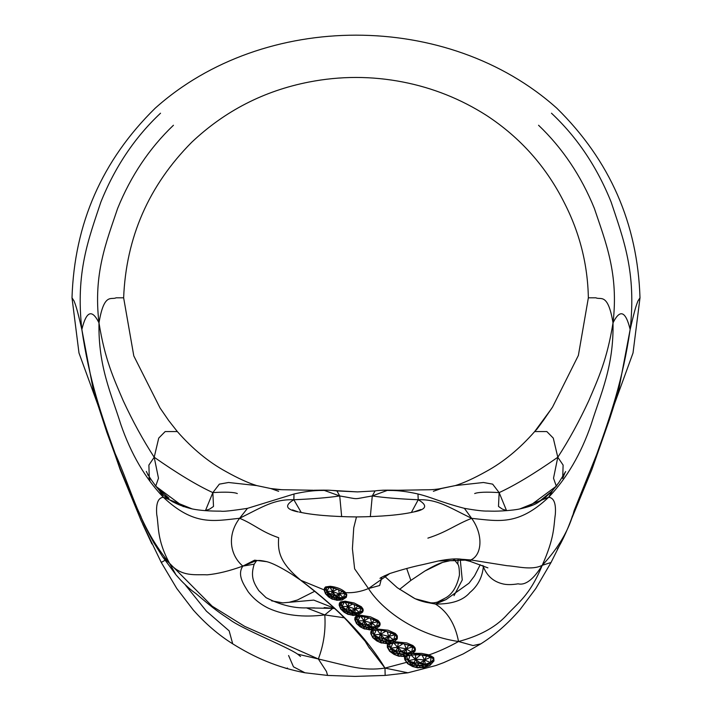 <?xml version="1.0" encoding="UTF-8"?>
<svg xmlns="http://www.w3.org/2000/svg" width="712" height="712" viewBox="0 0 712 712"><rect width="100%" height="100%" fill="white"/><g stroke="black" fill="none" stroke-linecap="round" stroke-linejoin="round"><path stroke-width="1.07" d="M454.007 595.677L462.257 579.951L460.21 559.08M437.248 602.21L445.498 597.955C452.316 594.217 456.971 586.572 459.454 575.047C459.373 568.701 458.822 565.07 457.798 564.153L458.154 558.956M139.935 514.135C141.51 519.217 146.111 528.713 153.748 542.615L162.763 556.998L169.545 563.299C181.72 577.619 196.503 574.139 207.174 574.842C217.605 573.872 229.478 570.962 242.819 566.111C229.629 554.764 227.021 534.943 239.606 518.274C254.629 524.539 260.405 531.41 278.677 537.72C277.564 551.577 279.861 562.898 300.882 580.342L291.386 573.952L300.882 580.342L324.129 589.874M242.819 566.111L254.602 560.175L266.902 561.697C256.845 559.481 257.717 560.825 254.763 561.279L242.819 566.111C236.74 575.216 244.252 585.219 248.088 591.654C253.49 598.739 260.334 604.292 268.611 608.306C284.497 615.417 303.223 617.624 324.797 614.91L306.507 607.888C293.513 608.271 280.03 604.862 266.065 597.653L258.732 590.559C253.392 582.372 250.375 576.222 254.202 564.171L242.819 566.111M266.902 561.697C272.118 563.005 280.252 567.072 291.306 573.899L291.386 573.952M301.256 512.489L293.842 499.753C284.302 505.387 285.735 509.427 298.15 511.901L292.534 509.899M325.598 586.928L330.172 586.288C336.776 587 341.974 589.127 345.765 592.678C353.312 593.06 360.886 591.69 368.487 588.557L379.665 585.504L381.846 577.156M420.934 509.507L413.841 511.928C400.714 514.936 381.588 516.609 356.463 516.939L353.748 527.761L352.404 548.676L354.62 568.808L368.487 588.557C381.677 609.454 415.55 635.104 458.537 641.521C455.244 624.175 447.554 611.679 435.477 604.043L445.979 599.629L469.039 583.155L474.575 575.821L480.244 564.714M384.177 575.883L397.305 587.72L415.149 598.748L435.477 604.043C451.764 604.239 463.236 600.394 469.893 592.5C477.788 585.94 482.282 577.352 483.359 566.734L483.59 565.951M487.889 567.856L470.178 561.376L470.783 559.952C481.944 555.2 483.679 534.943 471.647 518.345C447.545 506.552 437.328 499.165 418.229 499.753C427.912 505.36 426.613 509.4 414.34 511.857M482.166 565.417L483.359 566.734C486.874 575.705 493.096 581.357 502.031 583.689C506.107 584.864 511.483 584.908 518.14 583.822C525.465 585.576 533.493 579.408 542.232 565.319C554.817 537.062 553.536 526.506 555.316 514.473C556.134 503.517 553.918 497.777 548.658 497.261C517.962 526.088 498.596 521.042 471.647 518.345C455.262 524.753 447.439 531.819 427.876 538.13M411.367 512.471L418.229 499.753C399.307 498.943 383.99 497.67 372.278 495.952L375.064 490.924C378.677 490.239 386.278 490.016 397.857 490.248L401.906 491.164M162.114 493.416L157.877 488.325M168.842 420.765L160.049 407.994L133.803 355.92L123.639 297.803C126.069 237.425 148.755 185.583 191.697 142.284C224.921 110.903 264.01 90.825 308.972 82.04C340.327 75.926 371.673 75.926 403.028 82.04C433.003 87.905 460.851 99.048 486.581 115.469C520.383 137.638 546.335 166.822 564.429 203.009C579.719 232.904 587.703 264.508 588.361 297.803L595.926 297.803C600.51 300.25 607.906 292.107 613.014 322.874C619.956 308.821 625.67 311.028 630.156 329.487C636.501 271.984 623.392 239.09 611.145 202.092C597.065 166.982 577.174 137.354 551.471 113.208M565.639 471.567L558.84 482.594L552.432 490.719L548.658 497.261C566.85 478.135 581.028 453.864 591.174 424.441C600.732 393.647 613.833 366.725 613.014 322.874C618.826 273.764 605.618 242.044 594.36 208.402C581.152 175.909 562.56 148.185 538.557 125.25M442.597 562.4L424.93 570.997C432.682 566.449 438.574 563.584 442.597 562.4L450.109 560.691L455.457 560.664M454.87 560.05L452.663 558.973M554.79 487.729L555.396 487.204M155.955 486.385L183.296 506.641M162.763 556.998L175.98 574.842L169.545 563.299C156.56 539.447 158.945 525.785 156.738 514.553C155.875 503.526 158.073 497.768 163.342 497.261L192.222 508.938C176.763 505.235 165.878 499.165 159.568 490.719L163.342 497.261C193.993 526.079 213.511 521.051 239.606 518.274C263.44 506.463 274.253 499.112 293.842 499.753L294.003 494.796M293.842 499.753C312.737 498.943 328.027 497.679 339.722 495.952L324.289 490.408L322.064 490.452C314.188 490.381 304.941 491.538 294.332 493.914L247.473 508.35C231.293 510.798 222.473 511.732 221.014 511.145C209.221 511.18 199.627 510.442 192.222 508.938M239.606 518.274L247.473 508.35M341.671 516.654L339.722 495.952L336.936 490.924C330.137 490.168 329.158 490.016 314.143 490.248L310.094 491.164M313.182 490.248L281.845 489.705L270.8 488.548L278.641 491.307M560.558 543.425L551.043 562.471L535.842 588.459L520.054 609.579C507.816 623.712 494.733 635.14 480.822 643.853L463.156 653.945L443.558 662.685L435.842 665.533L407.932 672.796L384.978 668.087C363.36 671.265 349.556 666.281 318.344 658.974L244.679 626.373L212.158 606.179L169.545 563.299C139.196 526.373 132.557 492.063 115.219 453.758C100.953 414.162 89.258 379.905 81.844 329.487C75.499 271.984 88.608 239.09 100.855 202.092C114.935 166.982 134.826 137.354 160.529 113.208M141.136 516.948L129.922 492.473L120.141 468.647L106.827 432.264L93.646 391.769L81.844 329.487C76.896 308.002 75.695 305.341 74.075 301.007L72.001 297.803L78.987 353.001L97.633 404.185M205.474 510.566L212.852 492.606C225.553 491.814 233.714 492.134 237.318 493.541M149.253 476.631L148.888 465.078L154.201 457.246C177.582 473.596 197.135 485.379 212.852 492.606L213.502 506.33M212.852 492.606L219.349 484.142L228.543 482.496L256.712 485.584C248.292 482.994 238.075 478.331 226.042 471.602C208.767 462.222 192.525 448.88 177.333 431.57L165.175 431.561L158.723 438.103L154.201 457.246L158.482 478.215L155.723 486.082M618.345 391.805L630.156 329.487C622.742 379.905 611.047 414.162 596.772 454.22L574.094 510.727C569.217 529.648 558.6 547.848 542.232 565.319C531.606 570.624 517.428 566.298 507.006 565.702L470.783 559.952L461.581 559.258C456.472 558.422 448.747 559 438.387 560.976L470.783 559.952M613.014 322.874C607.176 359.257 598.454 378.17 588.779 400.723C579.257 421.273 568.933 440.114 557.799 457.246L553.518 478.215L556.277 486.082M439.66 488.77L455.288 485.584C463.708 482.994 473.925 478.331 485.958 471.602C503.233 462.222 519.475 448.88 534.668 431.57L546.825 431.561L553.277 438.103L557.799 457.246C534.418 473.596 514.865 485.379 499.148 492.606L498.498 506.33M506.526 510.566L499.148 492.606C486.447 491.814 478.286 492.134 474.682 493.541M556.045 486.385L528.704 506.641M551.043 562.471L542.232 565.319C529.568 596.158 517.766 602.77 505.573 616.352C494.742 627.664 479.069 636.047 458.537 641.521L473.044 645.562L480.822 643.853M370.329 516.672L372.278 495.952L387.284 490.399M499.148 492.606L492.651 484.142L483.457 482.496L455.288 485.584L441.2 488.548L433.359 491.307M471.647 518.345L464.393 508.341C475.839 510.335 483.582 511.243 487.649 511.065L491.698 511.154C498.72 511.367 513.245 510.424 519.778 508.938C528.135 507.069 534.08 505.013 537.631 502.779L552.432 490.719L544.662 498.097L537.195 503.019M548.658 497.261L519.778 508.938M418.229 499.753L417.997 494.796M165.086 560.228L161.277 562.48L176.781 588.486L193.264 609.997C205.679 623.908 218.824 635.193 232.708 643.835L229.148 630.85L206.409 611.154L185.592 585.264M163.342 497.261C145.15 478.135 130.972 453.864 120.826 424.441C111.268 393.647 98.167 366.725 98.986 322.874C93.174 273.764 106.382 242.044 117.64 208.402C130.848 175.909 149.44 148.185 173.443 125.25M154.201 457.246C143.067 440.114 132.744 421.273 123.22 400.723C113.546 378.17 104.824 359.257 98.986 322.874C92.044 308.821 86.33 311.028 81.844 329.487M424.93 570.997L410.851 580.422L406.694 568.496M334.133 608.155L313.787 600.109L282.78 602.868L271.592 600.848M334.418 608.422L306.418 607.888M288.591 655.521L293.478 666.832L304.967 672.778C276.817 667.464 253.997 657.105 232.708 643.835M334.248 608.529L333.723 608.475M324.165 607.576L332.735 608.368L324.797 614.91L344.136 617.767M425.998 602.29L435.477 604.043M407.932 672.796L385.165 675.43L384.978 668.087L406.668 662.329M412.791 653.287L421.7 653.411L428.989 654.889C437.853 651.943 447.706 647.493 458.537 641.521M428.989 654.889L433.412 657.425M385.165 675.43L355.074 676.4L327.6 675.43L326.434 671.443L318.344 658.974C323.693 644.876 325.838 630.191 324.797 614.91M300.517 656.473L297.652 654.141L318.344 658.974M300.882 580.342C338.974 608.938 367 638.183 384.978 668.087L369.127 647.422M393.976 641.619L406.828 642.963L412.907 645.535L414.811 647.422M372.1 629.933L372.928 629.452M375.687 628.847L388.138 630.227L395.258 633.431L397.029 635.416M356.107 616.147L360.931 615.275L370.427 616.823L378.045 620.419L379.727 622.457M340.505 601.898L345.178 601.195L354.167 602.984L361.313 606.704L362.862 608.742M630.156 329.487C635.104 308.002 636.306 305.341 637.925 301.007L639.999 297.803L633.021 352.974L614.394 404.122M557.799 457.246L563.112 465.078L562.747 476.631M123.639 297.803L116.074 297.803C111.49 300.25 104.094 292.107 98.986 322.874M483.243 565.817L483.359 566.734M368.487 588.557L389.82 573.516C402.627 569.449 413.458 566.521 422.314 564.723L438.387 560.976M339.722 495.952C361.118 499.521 350.882 499.521 372.278 495.952M588.361 297.803L578.375 355.422L552.548 407.077L541.156 423.498M540.915 423.818L536.314 429.959M404.834 656.544L404.665 657.941M408.946 661.128L414.393 662.578M404.594 657.318L404.523 658.333L407.647 663.7L404.825 659.73L404.638 658.004L407.228 655.992M406.588 656.491L408.35 660.727L410.041 655.263L411.082 655.165L415.318 659.161L408.35 660.727L407.647 663.7L412.524 666.503L417.677 667.838L425.144 666.948L423.56 667.714L429.781 665.604L433.964 660.941L430.484 662.596L429.781 665.604L425.144 666.948L429.781 665.604M411.082 655.165L415.701 654.853L415.318 659.161L420.578 654.907L422.065 655.129L424.503 659.935L431.054 657.043L430.484 662.596L433.661 659.33L433.964 660.941L433.759 657.933L431.356 656.063L412.506 653.536M404.799 657.781L408.35 660.727L414.295 662.952L415.318 659.161L424.503 659.935L430.484 662.596L426.728 666.183L426.034 665.177L425.144 666.948L418.932 665.328L426.034 665.177L430.484 662.596L425.331 664.163L426.034 665.177L417.232 662.89L420.178 662.819L424.503 659.935L425.331 664.163L422.75 663.495L426.034 665.177L420.178 662.819L422.75 663.495L426.622 656.001L431.054 657.043M415.701 654.853L420.578 654.907M431.463 657.309L433.661 659.33M422.065 655.129L426.622 656.001M420.178 662.819L415.318 659.161L418.932 665.328L415.105 667.171L411.83 665.489L418.932 665.328L412.711 663.717L411.83 665.489L411.127 664.474L417.232 662.89L414.295 662.952L412.711 663.717L408.35 660.727L411.127 664.474L407.647 663.7L411.83 665.489L412.524 666.503M415.105 667.171L423.56 667.714M418.932 665.328L420.623 667.776M388.12 643.514L387.337 645.401L389.411 643.995L393.878 643.043L397.545 647.253L390.674 648.223L389.624 651.24L394.021 654.381L398.782 656.233L406.045 655.992L404.434 656.642L410.575 655.218L415.043 651.106L411.625 652.183L410.575 655.218L406.045 655.992L410.575 655.218M392.864 643.052L390.674 648.223L392.935 652.165L389.624 651.24L387.31 647.199L387.346 645.401L389.624 651.24L393.478 653.269L394.021 654.381M387.337 644.823L387.346 645.401M393.878 643.043L398.337 643.123L397.545 647.253L402.992 643.639L404.398 644.004L406.24 648.89L412.746 646.834L411.625 652.183L414.963 649.406L415.043 651.106L415.416 649.406L415.096 647.92L413.12 645.944L393.87 641.699M389.411 643.995L390.674 648.223L396.157 650.875L397.545 647.253L406.24 648.89L411.625 652.183L407.656 655.351L407.113 654.248L406.045 655.992L400.295 653.758L407.113 654.248L411.625 652.183L406.57 653.135L407.113 654.248L398.978 651.079L401.808 651.284L406.24 648.89L406.57 653.135L404.185 652.21L407.113 654.248L401.808 651.284L404.185 652.21L408.643 645.303L412.746 646.834M398.337 643.123L402.992 643.639M387.524 645.17L394.546 651.524L392.935 652.165L393.478 653.269L400.295 653.758L396.406 655.307L404.434 656.642M413.102 647.146L414.963 649.406M404.398 644.004L408.643 645.303M401.808 651.284L397.545 647.253L398.978 651.079L394.546 651.524L396.157 650.875L398.978 651.079L401.604 656.437M396.406 655.307L393.478 653.269L394.546 651.524L400.295 653.758M286.847 668.559L285.29 668.087M286.687 668.559L287.443 668.016M373.319 629.408L371.771 630.191L370.747 632.292L372.776 637.676L370.801 633.68L370.899 631.971L372.919 630.743L377.227 630.084L380.493 634.321L388.716 636.377L393.718 639.839L397.1 639.002L397.332 638.344L397.314 636.003L395.489 633.956L377.075 628.812L375.58 628.927M370.952 631.384L370.916 631.944M376.256 630.04L372.776 637.676L376.808 640.942L381.276 642.981L388.209 643.167L386.643 643.692L392.606 642.678L396.878 639.376L397.082 637.374L393.718 639.839L392.606 642.678L388.209 643.167L392.606 642.678M377.227 630.084L381.481 630.423L380.493 634.321L373.898 634.855L375.856 638.753L372.776 637.676L376.328 639.848L376.808 640.942M372.919 630.743L373.898 634.855L378.98 637.712L380.493 634.321L385.895 631.17L387.221 631.597L388.716 636.377L395.071 634.784L393.718 639.839L389.767 642.642L389.295 641.557L388.209 643.167L382.816 640.702L389.295 641.557L393.718 639.839L388.823 640.462L389.295 641.557L381.668 638.068L384.355 638.415L388.716 636.377L388.823 640.462L386.589 639.438L389.295 641.557L384.355 638.415L386.589 639.438L391.217 633.093L395.071 634.784M381.481 630.423L385.895 631.17M371.085 631.758L377.422 638.237L375.856 638.753L376.328 639.848L382.816 640.702L379.042 641.957L386.643 643.692M395.409 635.095L397.082 637.374M387.221 631.597L391.217 633.093M384.355 638.415L380.493 634.321L381.668 638.068L377.422 638.237L378.98 637.712L381.668 638.068L383.955 643.337M379.042 641.957L376.328 639.848L377.422 638.237L382.816 640.702M355.012 617.411L356.49 623.543L354.781 619.627L354.914 618.016L360.041 616.441L360.957 616.53L363.894 620.722L371.664 623.044L376.354 626.542L379.665 625.857L380.137 624.415L379.994 623.098L378.268 621.006L360.877 615.302L355.813 616.361L354.959 617.963M360.041 616.441L356.49 623.543L360.201 626.827L364.402 628.963L370.988 629.452L369.492 629.871L375.233 629.168L379.443 626.204L379.683 624.326L376.354 626.542L375.233 629.168L370.988 629.452L375.233 629.168M360.957 616.53L364.989 617.046L363.894 620.722L357.62 620.926L359.337 624.727L356.49 623.543L359.774 625.777L360.201 626.827M356.854 616.957L357.62 620.926L362.337 623.881L363.894 620.722L369.181 617.954L370.418 618.425L371.664 623.044L377.832 621.79L376.354 626.542L372.483 629.034L372.056 627.984L370.988 629.452L365.915 626.88L372.056 627.984L376.354 626.542L371.628 626.934L372.056 627.984L364.882 624.344L367.428 624.798L371.664 623.044L371.628 626.934L369.528 625.866L372.056 627.984L367.428 624.798L369.528 625.866L374.192 620.019L377.832 621.79M364.989 617.046L369.181 617.954M355.092 617.829L360.842 624.299L359.337 624.727L359.774 625.777L365.915 626.88L362.301 627.895L369.492 629.871M378.143 622.101L379.683 624.326M370.418 618.425L374.192 620.019M367.428 624.798L363.894 620.722L364.882 624.344L360.842 624.299L364.882 624.344L366.947 629.417M362.301 627.895L359.774 625.777L360.842 624.299L365.915 626.88M339.464 603.037L340.665 608.947L339.161 605.156L339.339 603.616L344.279 602.29L345.151 602.397L347.794 606.499L355.128 608.982L359.489 612.489L362.684 611.955L363.182 610.602L363.093 609.338L361.509 607.274L345.115 601.231L340.265 602.058L339.393 603.553M344.279 602.29L340.665 608.947L344.083 612.204L348.026 614.394L354.282 615.088L352.841 615.435L358.341 614.963L362.461 612.276L362.746 610.487L359.489 612.489L358.341 614.963L354.282 615.088L358.341 614.963M345.151 602.397L348.969 603.028L347.794 606.499L341.813 606.482L343.326 610.166L340.665 608.947L343.709 611.19L344.083 612.204M341.226 602.663L341.813 606.482L346.21 609.463L347.794 606.499L352.93 604.043L354.104 604.533L355.128 608.982L361.064 607.995L359.489 612.489L355.724 614.732L355.341 613.717L354.282 615.088L349.53 612.453L355.341 613.717L359.489 612.489L354.968 612.694L355.341 613.717L348.622 609.988L351.025 610.513L355.128 608.982L354.968 612.694L353.001 611.599L355.341 613.717L351.025 610.513L353.001 611.599L357.647 606.179L361.064 607.995M348.969 603.028L352.93 604.043M339.517 603.438L344.768 609.81L343.326 610.166L343.709 611.19L349.53 612.453L346.05 613.299L352.841 615.435M361.349 608.306L362.746 610.487M354.104 604.533L357.647 606.179M351.025 610.513L347.794 606.499L348.622 609.988L344.768 609.81L348.622 609.988L350.438 614.919M346.05 613.299L343.709 611.19L344.768 609.81L349.53 612.453M330.101 587.453L333.741 588.157L332.495 591.441L339.393 594.057L343.344 597.599L346.495 595.828L346.326 597.288L346.815 594.609L345.471 592.678L330.092 586.35L325.402 587.044L324.423 588.539L326.301 587.64L330.101 587.453L332.495 591.441L326.728 591.298L325.455 593.701L328.597 596.923L332.246 599.166L338.227 599.985L336.82 600.296L342.072 600.029L346.326 597.288L343.344 597.599L342.072 600.029L338.227 599.985L342.072 600.029M329.264 587.329L326.728 591.298L328.018 594.885L325.455 593.701L324.138 590.061L324.414 588.548L325.455 593.701L328.312 595.908L328.597 596.923M324.512 588.059L324.414 588.548M326.301 587.64L326.728 591.298L330.84 594.253L332.495 591.441L337.488 589.242L338.583 589.75L339.393 594.057L345.035 593.345L343.344 597.599L339.642 599.664L339.348 598.65L338.227 599.985L333.83 597.279L339.348 598.65L343.344 597.599L339.054 597.635L339.348 598.65L333.127 594.823L335.405 595.392L339.393 594.057L339.054 597.635L337.23 596.514L339.348 598.65L335.405 595.392L337.23 596.514L341.885 591.458L345.035 593.345M333.741 588.157L337.488 589.242M324.601 588.37L329.425 594.573L328.018 594.885L328.312 595.908L333.83 597.279L330.421 598.044L336.82 600.296M345.284 593.648L346.495 595.828M338.583 589.75L341.885 591.458M335.405 595.392L332.495 591.441L333.127 594.823L329.425 594.573L333.127 594.823L334.533 599.735M330.421 598.044L328.312 595.908L329.425 594.573L333.83 597.279M401.39 490.23L419.27 489.918M421.976 489.865L425.607 489.803M429.523 489.723L430.493 489.696M431.063 489.678L431.703 489.651M432.531 489.616L433.323 489.562M435.397 489.375L437.515 489.091M378.766 490.541L379.905 490.426M380.226 490.399L380.973 490.337M381.979 490.265L382.842 490.212M383.59 490.185L384.311 490.159M385.379 490.141L386.331 490.141M387.061 490.141L387.675 490.15M388.049 490.15L389.633 490.176M391.253 490.194L392.125 490.212M396.94 490.248L397.848 490.248M555.938 486.252L556.873 485.78M453.847 559.125L457.798 564.153M156.604 487.204L169.002 498.231M156.133 486.608L157.788 488.112M155.127 485.78L156.061 486.252L155.127 485.78M256.507 560.745L254.202 564.171M470.178 561.376L461.581 559.258M618.354 391.769L609.579 419.226L591.912 469.484L569.235 524.575M572.137 516.583L572.475 515.755C569.769 524.548 562.097 542.188 557.336 549.05M441.2 488.548C431.027 490.212 428.499 489.607 417.713 489.945L397.857 490.248M387.711 490.408L390.363 490.461C398.222 490.426 407.326 491.574 417.668 493.914C431.837 497.261 439.242 501.755 464.393 508.341M97.606 404.131L120.15 469.555L141.172 520.703L161.277 562.48M151.896 543.959L142.72 524.192M161.339 562.16L161.099 561.715M330.181 490.274L330.777 490.319M331.81 490.399L357.486 491.903L375.064 490.924L357.486 491.903L336.936 490.924M272.34 488.77L278.561 489.562M278.606 489.562L283.581 489.749M168.388 497.706L167.614 497.047M166.635 496.193L165.869 495.525M164.116 493.977L162.336 492.384M160.841 491.031L159.71 489.998M158.803 489.171L158.224 488.637M554.221 488.112L555.867 486.608M410.851 580.422L399.583 589.385M314.793 591.236L297.42 600.002L289.383 602.227M314.624 607.906L306.507 607.888M397.305 587.72L413.227 597.662C416.226 599.459 420.489 600.999 426.025 602.299L431.837 602.895C432.291 602.441 431.784 604.239 445.979 599.629M304.967 672.778L327.6 675.43M334.578 608.564L332.735 608.368M300.909 580.44C320.916 595.793 336.527 609.445 347.75 621.416L365.096 641.174L369.537 648.356M618.336 391.849L618.497 391.386M149.956 480.262L148.941 477.529M148.007 475.216L147.695 474.495M146.361 471.567L146.361 471.567C145.88 470.178 148.158 476.978 159.568 490.719M565.568 471.709L565.212 472.457M564.732 473.507L564.304 474.495M563.993 475.224L562.685 478.508M72.001 297.803C74.395 223.541 102.119 160.351 155.18 108.215C263.93 10.814 448.07 10.814 556.82 108.215C609.881 160.351 637.605 223.541 639.999 297.803M356.463 516.939C331.32 516.618 312.248 514.99 299.245 512.053M389.82 573.516C382.531 576.702 379.291 578.349 380.11 578.438M213.386 506.535L209.64 509.107L205.163 510.637M256.712 485.584L270.8 488.548M297.652 654.141C286.58 646.487 240.798 628.358 229.611 619.458C220.649 613.504 214.828 609.873 196.04 593.648C191.475 590.533 186.393 586.065 180.804 580.244L175.962 574.824M506.837 510.637L502.387 509.124L498.614 506.535M173.114 502.067L171.031 500.767M168.468 498.97L164.97 496.104M551.569 408.581L534.668 431.57L543.309 420.552L552.548 407.077M177.333 431.57L168.708 420.57M433.759 657.933L433.394 657.407"/></g></svg>
